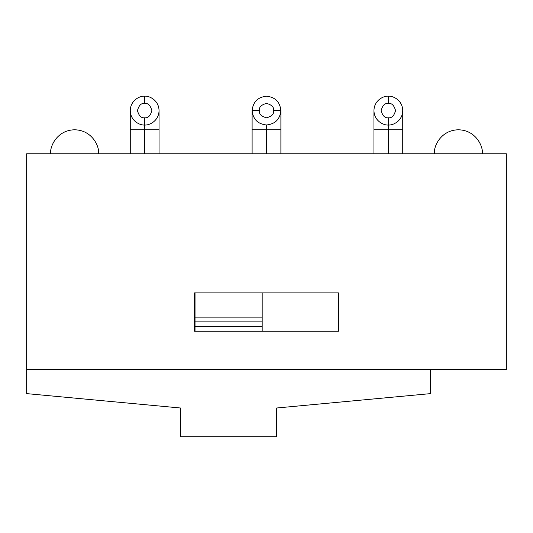 <?xml version="1.0" encoding="UTF-8"?>
<svg xmlns="http://www.w3.org/2000/svg" width="533" height="533" viewBox="0 0 533 533"><rect width="100%" height="100%" fill="white"/><g stroke="black" fill="none" stroke-linecap="round" stroke-linejoin="round"><path stroke-width="0.8" d="M388.344 103.402C391.748 102.996 394.147 105.394 395.539 110.597C394.147 115.801 391.748 118.199 388.344 117.793L388.344 124.989C392.555 125.568 402.542 121.251 402.735 110.597C402.542 99.944 392.555 95.627 388.344 96.207L388.344 103.402C384.939 102.996 382.541 105.394 381.148 110.597C382.541 115.801 384.939 118.199 388.344 117.793C391.748 118.199 394.147 115.801 395.539 110.597C394.147 105.394 391.748 102.996 388.344 103.402L388.344 96.207C392.555 95.627 402.542 99.944 402.735 110.597C402.542 121.251 392.555 125.568 388.344 124.989C384.133 125.568 374.146 121.251 373.953 110.597C374.146 99.944 384.133 95.627 388.344 96.207C384.133 95.627 374.146 99.944 373.953 110.597C374.146 121.251 384.133 125.568 388.344 124.989L388.344 129.786L402.735 129.786L388.344 129.786L388.344 153.77L388.344 129.786L373.953 129.786L388.344 129.786L388.344 117.793C384.939 118.199 382.541 115.801 381.148 110.597C382.541 105.394 384.939 102.996 388.344 103.402M273.696 110.597C274.102 114.002 271.703 116.401 266.5 117.793C261.297 116.401 258.898 114.002 259.305 110.597L252.109 110.597C253.022 119.279 257.819 124.076 266.5 124.989C275.181 124.076 279.978 119.279 280.891 110.597L273.696 110.597C274.102 107.193 271.703 104.794 266.5 103.402C261.297 104.794 258.898 107.193 259.305 110.597C258.898 114.002 261.297 116.401 266.5 117.793C271.703 116.401 274.102 114.002 273.696 110.597L280.891 110.597C279.978 119.279 275.181 124.076 266.5 124.989C257.819 124.076 253.022 119.279 252.109 110.597C253.022 101.916 257.819 97.119 266.5 96.207C275.181 97.119 279.978 101.916 280.891 110.597C279.978 101.916 275.181 97.119 266.5 96.207C257.819 97.119 253.022 101.916 252.109 110.597L259.305 110.597C258.898 107.193 261.297 104.794 266.5 103.402C271.703 104.794 274.102 107.193 273.696 110.597M144.656 103.402C148.061 102.996 150.459 105.394 151.852 110.597C150.459 115.801 148.061 118.199 144.656 117.793L144.656 124.989C148.867 125.568 158.854 121.251 159.047 110.597C158.854 99.944 148.867 95.627 144.656 96.207L144.656 103.402C141.252 102.996 138.853 105.394 137.461 110.597C138.853 115.801 141.252 118.199 144.656 117.793C148.061 118.199 150.459 115.801 151.852 110.597C150.459 105.394 148.061 102.996 144.656 103.402L144.656 96.207C148.867 95.627 158.854 99.944 159.047 110.597C158.854 121.251 148.867 125.568 144.656 124.989C140.446 125.568 130.458 121.251 130.265 110.597C130.458 99.944 140.446 95.627 144.656 96.207C140.446 95.627 130.458 99.944 130.265 110.597C130.458 121.251 140.446 125.568 144.656 124.989L144.656 129.786L159.047 129.786L144.656 129.786L144.656 153.77L144.656 129.786L130.265 129.786L144.656 129.786L144.656 117.793C141.252 118.199 138.853 115.801 137.461 110.597C138.853 105.394 141.252 102.996 144.656 103.402M266.5 129.786L280.891 129.786L266.5 129.786L266.5 153.77L266.5 129.786L252.109 129.786L266.5 129.786L266.5 124.989L266.5 129.786L280.891 129.786L266.5 129.786M26.65 153.77L506.35 153.77L506.35 369.635L26.65 369.635L26.65 153.77L26.65 369.635L506.35 369.635L506.35 153.77L26.65 153.77M338.455 331.26L194.545 331.26L194.545 292.884L338.455 292.884L338.455 331.26L338.455 292.884L194.545 292.884L194.545 331.26L338.455 331.26M434.395 153.77C433.429 146.755 440.624 130.112 458.38 129.786C476.136 130.112 483.331 146.755 482.365 153.77C483.331 146.755 476.136 130.112 458.38 129.786C440.624 130.112 433.429 146.755 434.395 153.77M50.635 153.77C49.669 146.755 56.864 130.112 74.62 129.786C92.376 130.112 99.571 146.755 98.605 153.77C99.571 146.755 92.376 130.112 74.62 129.786C56.864 130.112 49.669 146.755 50.635 153.77M144.656 129.786L159.047 129.786L144.656 129.786M388.344 129.786L402.735 129.786L388.344 129.786M195.025 321.119L195.025 326.462L262.183 326.462L262.183 321.119L195.025 321.119L195.025 292.884L195.025 317.895L262.183 317.895L262.183 331.26L262.183 326.462L195.025 326.462L195.025 321.119L262.183 321.119L262.183 292.884L262.183 317.895L195.025 317.895L195.025 321.119M195.025 331.26L195.025 326.462L195.025 331.26M276.574 408.012L276.574 436.793L180.634 436.793L180.634 408.012L180.634 436.793L276.574 436.793L276.574 408.012L430.557 393.62L430.557 369.635L26.65 369.635L430.557 369.635L430.557 393.62L276.574 408.012M26.65 369.635L26.65 393.62L180.634 408.012L26.65 393.62L26.65 369.635M402.735 110.597L402.735 153.77M373.953 153.77L373.953 110.597M280.891 110.597L280.891 153.77M252.109 153.77L252.109 110.597M159.047 110.597L159.047 153.77M130.265 153.77L130.265 110.597"/></g></svg>

